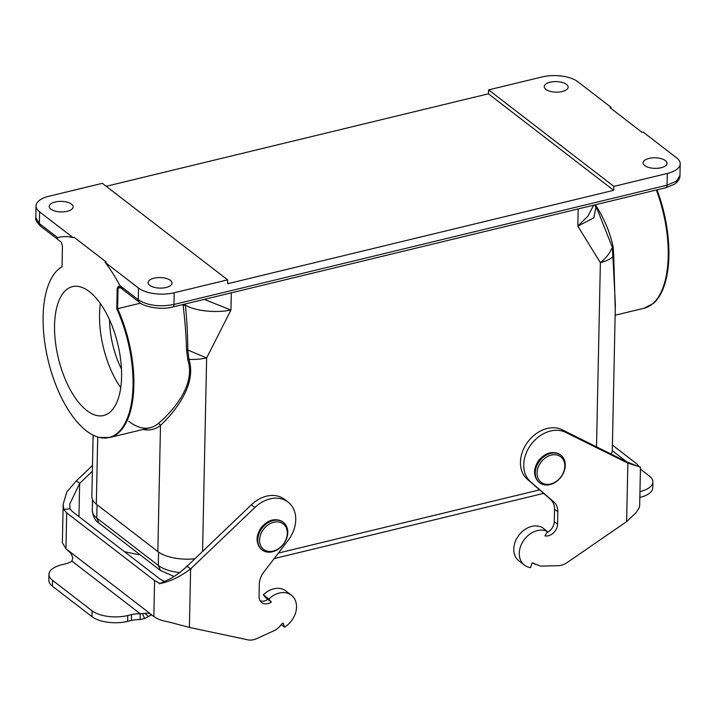 <?xml version="1.0" encoding="UTF-8"?>
<svg xmlns="http://www.w3.org/2000/svg" width="716" height="716" viewBox="0 0 716 716"><rect width="100%" height="100%" fill="white"/><g stroke="black" fill="none" stroke-linecap="round" stroke-linejoin="round"><path stroke-width="1.07" d="M50.872 209.144A11.957 5.281 -178.8 0 1 49.234 206.396A11.957 5.281 -178.8 0 1 61.299 201.366A11.957 5.281 -178.8 0 1 73.139 206.897A11.957 5.281 -178.8 0 1 64.261 211.802A11.957 5.281 -178.8 0 1 50.872 209.144M140.569 303.145L116.771 308.909L117.2 288.333L118.453 286.185L123.385 289.98L119.894 285.603A117.37 54.085 -103.6 0 0 105.064 262.289L106.192 262.011L74.196 237.363L73.068 237.631A117.37 54.085 -103.6 0 0 59.338 237.273A117.37 54.085 -103.6 0 0 57.745 237.712L56.394 238.365L61.316 242.16L40.472 226.095A4.35 3.347 127.6 0 1 39.38 223.562L35.8 217.575L36.042 205.868A26.08 11.519 1.2 0 0 39.622 211.864L73.068 237.631M105.064 262.289L138.51 288.056A26.08 11.519 1.2 0 0 174.194 292.772L227.625 279.849L102.37 183.332L48.939 196.256A26.08 11.519 1.2 0 0 36.042 205.868M149.76 285.335A11.957 5.281 -178.8 0 1 148.114 282.587A11.957 5.281 -178.8 0 1 160.178 277.566A11.957 5.281 -178.8 0 1 172.019 283.089A11.957 5.281 -178.8 0 1 163.15 287.993A11.957 5.281 -178.8 0 1 149.76 285.335M611.097 453.926A32.605 14.392 1.2 0 0 612.305 450.185L615.366 304.479L612.905 256.758L613.746 256.695L613.147 246.805C609.916 232.252 604.161 218.505 595.9 205.573L595.327 204.767M657.028 189.838A88.936 40.982 76.4 0 1 653.323 303.432L644.14 308.22A89.115 41.063 76.4 0 0 656.357 190M613.872 186.393L488.616 89.876L542.057 76.952A26.08 11.519 -178.8 0 1 577.74 81.669L611.187 107.436L610.059 107.704L642.055 132.362L643.174 132.093L676.62 157.86A26.08 11.519 -178.8 0 1 680.2 163.848A26.08 11.519 -178.8 0 1 667.312 173.469L613.872 186.393L613.657 190.322L227.679 283.715L227.625 279.849M61.316 242.16L62.444 246.143L62.015 266.719A88.936 40.982 -103.6 0 0 58.667 269.073A88.936 40.982 -103.6 0 0 45.618 348.03A88.936 40.982 -103.6 0 0 86.394 430.862A88.936 40.982 76.4 0 0 99.408 437.449L109.772 437.512L150.083 427.756C143.424 429.269 136.309 427.121 128.737 421.312M119.33 286.865L118.042 288.217L120.369 287.653M116.78 308.909A88.936 40.982 76.4 0 1 131.986 399.546A88.936 40.982 76.4 0 1 99.408 437.449M109.557 319.837A56.51 26.036 -103.6 0 0 121.46 369.044M566.49 84.39A11.957 5.281 1.2 0 0 553.101 81.731A11.957 5.281 1.2 0 0 544.223 86.627A11.957 5.281 1.2 0 0 556.063 92.158A11.957 5.281 1.2 0 0 568.128 87.128A11.957 5.281 1.2 0 0 566.49 84.39M665.37 160.581A11.957 5.281 1.2 0 0 651.981 157.923A11.957 5.281 1.2 0 0 643.111 162.827A11.957 5.281 1.2 0 0 654.952 168.358A11.957 5.281 1.2 0 0 667.017 163.329A11.957 5.281 1.2 0 0 665.37 160.581M204.275 299.386L230.955 310.064C215.606 313.161 195.432 311.021 185.363 305.168C186.903 319.766 187.717 334.712 187.798 350.017L188.961 359.334C197.607 386.667 171.124 415.396 160.491 425.438A2.175 1.888 51.7 0 0 157.914 423.872C168.949 414.492 196.739 387.114 187.789 359.754L186.581 350.017C186.115 334.82 184.961 319.971 183.108 305.455L183.028 304.524M186.581 350.017L187.798 350.017L206.629 357.946C200.641 359.208 194.743 359.665 188.961 359.334L187.789 359.754M185.319 303.969L185.363 305.168L183.108 305.455M93.134 435.14L91.845 496.68A32.605 14.392 1.2 0 0 96.32 504.162L157.842 551.58A32.605 14.392 1.2 0 0 194.886 558.775M593.618 205.179L588.096 215.937L577.821 226.14L593.85 217.78L595.909 207.38L594.781 204.901M595.918 207.38L597.547 210.021L612.332 247.297C610.113 252.855 606.13 257.984 600.375 262.683C605.79 261.259 609.969 259.281 612.905 256.758L612.332 247.297A2.175 0.644 164.1 0 1 613.147 246.805M615.259 309.607L613.746 256.695M594.942 206.065L595.9 205.573M106.21 186.285L488.402 93.805L613.657 190.322M488.616 89.876L488.402 93.805M56.394 238.365A117.37 54.085 76.4 0 1 59.902 237.139M86.824 410.545A66.293 30.546 76.4 0 1 55.365 341.434A66.293 30.546 76.4 0 1 72.477 286.642A66.293 30.546 76.4 0 1 117.755 343.895A66.293 30.546 76.4 0 1 103.659 415.513A66.293 30.546 76.4 0 1 86.824 410.545M100.392 303.593A66.293 30.546 -103.6 0 0 120.736 387.678M92.498 465.427L76.352 480.866L66.883 491.829L63.187 504.064L63.67 509.345L66.695 512.862L154.593 580.595L159.963 583.54C169.701 581.741 179.922 576.863 190.617 568.916L254.905 507.465A30.43 23.431 -52.4 0 1 288.065 502.077A30.43 23.431 -52.4 0 1 288.101 540.419L263.694 572.218A17.39 13.389 127.6 0 0 259.326 583.988L259.067 596.464A10.436 8.028 127.6 0 0 261.698 602.55A10.436 8.028 127.6 0 0 271.337 602.093L265.842 597.86L263.363 594.826L268.858 599.059A20.433 15.734 -52.4 0 1 291.376 595.193A20.433 15.734 -52.4 0 1 284.565 627.144L281.227 624.567M284.565 627.144L283.124 623.117L282.614 623.421C281.782 622.965 280.395 627.395 274.443 630.519L256.749 638.6A17.39 13.389 -52.4 0 1 248.273 639.925L189.391 627.413L168.188 621.828C162.004 620.79 157.216 619 153.842 616.467L148.418 613.129L144.677 613.317L148.561 616.494L144.56 618.526L140.076 619.564A17.39 7.679 1.2 0 0 131.404 620.477L127.654 621.381A26.08 11.519 -178.8 0 1 91.97 616.664L52.411 586.189A26.08 11.519 -178.8 0 1 48.831 580.202L48.957 574.348A26.08 11.519 -178.8 0 1 61.853 564.736L65.603 563.823A17.39 7.679 1.2 0 0 71.922 561.102L72.799 557.934L71.188 553.611L65.944 548.742L62.364 542.728L63.178 504.064M151.613 614.758L148.561 616.494M144.677 613.317L142.475 613.675L144.56 618.526M142.475 613.675L140.202 613.719L140.076 619.564M71.922 561.102L140.202 613.719A17.39 7.679 1.2 0 0 131.52 614.623L127.77 615.536A26.08 11.519 -178.8 0 1 92.087 610.82L52.537 580.336A26.08 11.519 -178.8 0 1 48.957 574.348M63.67 509.345L70.052 508.861L72.316 511.501L159.999 579.065L164.027 581.276M124.495 551.705L137.302 554.417A17.39 13.389 127.6 0 0 139.808 554.569M159.319 583.862L164.886 581.132M76.352 480.866L79.646 483.407L69.703 504.198L70.052 508.861M92.382 471.235L79.646 483.407L78.957 516.612M291.376 595.193L285.881 590.96A20.433 15.734 127.6 0 0 263.363 594.826M271.337 602.093L268.858 599.059M260.185 600.876A10.436 8.028 127.6 0 0 267.82 599.39M164.34 581.401C171.715 578.609 179.304 573.543 187.109 566.204L251.388 504.762A30.43 23.431 -52.4 0 1 284.556 499.365L288.065 502.077M191.118 569.301L186.831 565.998M273.145 551.114A16.083 12.387 127.6 0 0 285.612 526.564A16.083 12.387 127.6 0 0 261.582 532.373A16.083 12.387 127.6 0 0 273.145 551.114M272.456 551.776A17.39 13.389 127.6 0 0 286.579 538.62A17.39 13.389 127.6 0 0 283.402 522.403A17.39 13.389 127.6 0 0 262.181 528.005A17.39 13.389 127.6 0 0 262.172 549.951A17.39 13.389 127.6 0 0 272.456 551.776M640.426 469.132L649.331 475.997A26.08 11.519 -178.8 0 1 652.903 481.984A26.08 11.519 -178.8 0 1 640.014 491.597L639.961 491.606M652.903 481.984L652.786 487.829A26.08 11.519 -178.8 0 1 639.889 497.441L639.836 497.459M627.279 462.25L612.278 450.686M567.197 562.534L566.633 562.901A17.39 13.389 -52.4 0 1 558.122 565.685L540.598 566.123L532.131 562.874L530.502 567.636A20.433 15.734 -52.4 0 1 524.425 565.139A20.433 15.734 -52.4 0 1 523.62 540.473A20.433 15.734 -52.4 0 1 547.561 531.621L542.066 527.388A20.433 15.734 -52.4 0 0 518.124 536.239A20.433 15.734 -52.4 0 0 518.93 560.905L524.425 565.139M547.561 531.621L544.93 535.899A10.436 8.028 127.6 0 0 557.558 524.246L557.818 511.77A17.39 13.389 127.6 0 0 553.907 502.005L530.592 481.743A30.43 23.431 -52.4 0 1 530.458 445.334A30.43 23.431 -52.4 0 1 565.515 432.312L627.86 463.127L640.462 467.092L639.657 505.782M546.979 532.561A10.436 8.028 127.6 0 0 554.265 521.704L554.524 509.228A17.39 13.389 127.6 0 0 550.604 499.464L527.289 479.21A30.43 23.431 -52.4 0 1 527.155 442.792A30.43 23.431 -52.4 0 1 562.221 429.77L626.294 461.668M639.862 467.432L636.837 463.914L612.413 445.101M639.657 505.8L639.182 507.877L635.978 512.79L626.634 521.624L627.86 463.127L624.567 460.585M626.634 521.624L567.188 562.525M550.64 483.971A16.083 12.387 127.6 0 0 563.107 459.421A16.083 12.387 127.6 0 0 539.076 465.239A16.083 12.387 127.6 0 0 550.64 483.971M549.951 484.634A17.39 13.389 127.6 0 0 564.074 471.486A17.39 13.389 127.6 0 0 560.897 455.26A17.39 13.389 127.6 0 0 539.676 460.862A17.39 13.389 127.6 0 0 539.667 482.808A17.39 13.389 127.6 0 0 549.951 484.634M117.2 288.333A2.175 0.958 1.2 0 0 118.042 288.217L117.612 308.703A89.115 41.063 76.4 0 1 109.772 437.512M119.894 285.603L138.26 299.753L138.51 288.056M118.48 286.203L139.36 302.295A4.35 3.347 127.6 0 1 138.26 299.753C147.612 305.598 159.507 307.164 173.943 304.47A4.35 2.005 -103.6 0 1 172.798 306.994L665.889 187.699L674.23 184.343C678.079 181.685 679.985 178.749 679.958 175.545L676.441 181.157L667.061 185.167L667.312 173.469M39.622 211.864L39.38 223.562L57.745 237.712M231.313 292.844L230.955 310.064L206.629 357.946L202.574 551.418M278.399 553.065L539.569 489.878M596.518 446.721L600.375 262.683L577.821 226.14L578.179 208.92M157.842 551.58L160.491 425.438A91.29 42.065 76.4 0 1 143.093 429.448M97.725 436.993L96.32 504.162M150.029 427.774A89.115 41.063 -103.6 0 0 157.914 423.872M665.907 187.69A4.35 2.005 -103.6 0 0 667.061 185.167L173.943 304.47L174.194 292.772M179.931 572.63A32.605 14.392 1.2 0 1 158.299 565.434L96.776 518.026L98.969 523.092L160.491 570.509L158.299 565.434L158.585 552.117M98.969 523.092C95.326 521.006 93.098 516.818 92.301 510.535A32.605 14.392 -178.8 0 0 96.776 518.026L97.054 504.735M52.537 580.336L52.411 586.189M91.97 616.664L92.087 610.82M127.77 615.536L127.654 621.381M131.52 614.623L131.404 620.477M151.64 614.775L68.145 550.434M65.944 548.742L66.695 512.862M154.593 580.595L153.842 616.467M254.905 507.465L251.388 504.762M189.391 627.413L190.617 568.916M283.178 522.232A17.39 13.389 127.6 0 0 282.954 522.062A17.39 13.389 127.6 0 0 261.743 527.665A17.39 13.389 127.6 0 0 261.734 549.611A17.39 13.389 127.6 0 0 261.958 549.772M639.889 497.441L640.014 491.597M557.558 524.246L554.265 521.704M554.524 509.228L557.818 511.77M553.907 502.005L550.604 499.464M530.592 481.743L527.289 479.21M565.515 432.312L562.221 429.77M560.673 455.099A17.39 13.389 127.6 0 0 560.458 454.92A17.39 13.389 127.6 0 0 539.237 460.522A17.39 13.389 127.6 0 0 539.229 482.468A17.39 13.389 127.6 0 0 539.452 482.638M62.247 266.54L58.667 269.073M679.958 175.554L680.2 163.848M35.8 217.575C35.084 219.302 36.641 222.139 40.472 226.095M615.134 315.237L644.14 308.22M172.771 307.003C160.572 310.341 143.334 306.511 139.36 302.295M611.482 454.123L611.5 453.237M543.614 493.387L274.156 558.587M160.491 570.509L174.033 576.425M92.301 510.535L92.525 499.759M283.402 522.403L282.954 522.062C275.418 517.695 268.142 519.548 261.143 527.629C255.531 536.329 255.719 543.659 261.734 549.611L262.172 549.951M535.174 564.45L533.429 563.107M638.099 466.393L626.357 461.704M560.897 455.26L560.458 454.92C552.913 450.552 545.637 452.414 538.638 460.486C533.026 469.186 533.214 476.516 539.229 482.468L539.667 482.808"/></g></svg>
